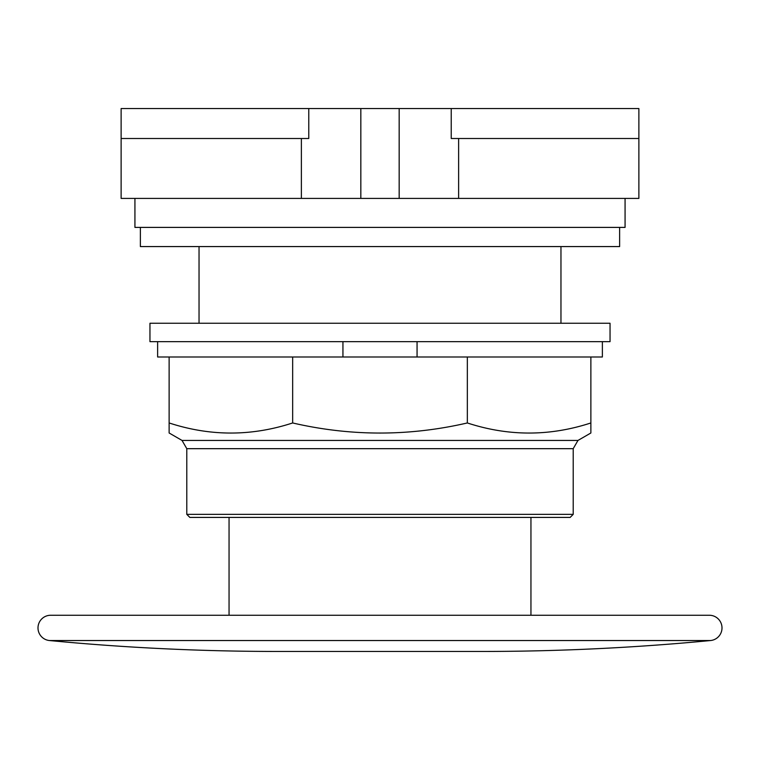 <?xml version="1.0" encoding="UTF-8"?>
<svg xmlns="http://www.w3.org/2000/svg" width="760" height="760" viewBox="0 0 760 760"><rect width="100%" height="100%" fill="white"/><g stroke="black" fill="none" stroke-linecap="round" stroke-linejoin="round"><path stroke-width="1.14" d="M451.231 138.5L638.875 138.5L638.875 108.547L451.231 108.547L451.231 138.5M451.231 108.547L308.769 108.547L308.769 138.5L121.125 138.5L121.125 198.417L638.875 198.417L638.875 138.5M308.769 108.547L121.125 108.547L121.125 138.5M399.171 108.547L399.171 198.417M360.829 108.547L360.829 198.417M560.966 323.256L560.966 246.572M199.034 246.572L199.034 323.256M134.928 198.417L134.928 227.401L625.072 227.401L625.072 198.417M140.372 227.401L140.372 246.572L619.628 246.572L619.628 227.401M149.957 323.256L610.042 323.256L610.042 341.658L149.957 341.658L149.957 323.256M157.624 341.658L157.624 356.991L169.129 356.991L169.129 422.959C210.302 436.411 251.474 436.411 292.657 422.959C350.882 436.411 409.117 436.411 467.343 422.959C508.525 436.411 549.698 436.411 590.871 422.959L590.871 432.991L577.971 440.439L182.03 440.439L186.789 448.675L186.789 514.349L573.211 514.349L573.211 448.675L577.971 440.439M169.129 356.991L342.94 356.991L342.94 341.658M417.059 341.658L417.059 356.991L342.94 356.991M417.059 356.991L467.343 356.991L467.343 422.959M467.343 356.991L602.376 356.991L602.376 341.658M182.03 440.439L169.129 432.991L169.129 422.959M292.657 356.991L292.657 422.959M590.871 356.991L590.871 422.959M186.789 514.349L189.857 517.417L570.142 517.417L573.211 514.349M482.182 651.453L277.818 651.453A2394 2394 0 0 1 49.457 640.538A12.663 12.663 0 0 1 38 627.931A12.663 12.663 0 0 1 50.663 615.258L709.336 615.258A12.663 12.663 0 0 1 722 627.931A12.663 12.663 0 0 1 710.543 640.538A2394 2394 0 0 1 482.182 651.453M530.945 615.258L530.945 517.417M229.054 517.417L229.054 615.258M458.622 198.417L458.622 138.5M301.378 198.417L301.378 138.5M186.789 448.675L573.211 448.675M710.543 640.538L49.457 640.538"/></g></svg>
